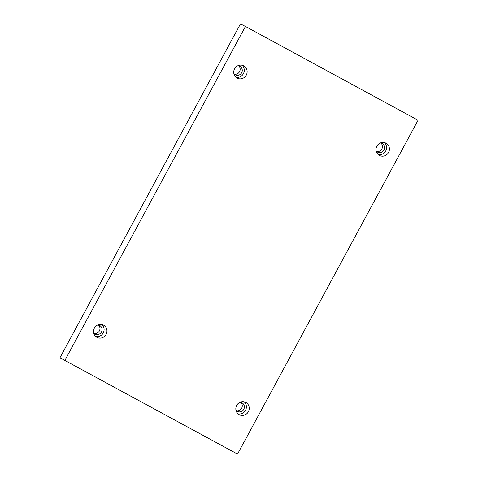 <?xml version="1.0" encoding="UTF-8"?>
<svg xmlns="http://www.w3.org/2000/svg" width="478" height="478" viewBox="0 0 478 478"><rect width="100%" height="100%" fill="white"/><g stroke="black" fill="none" stroke-linecap="round" stroke-linejoin="round"><path stroke-width="0.72" d="M237.53 454.1L418.047 120.247L245.435 26.445L240.47 23.9L59.953 357.753L237.53 454.1L59.953 357.753M376.664 151.49A4.864 4.649 117.2 0 0 380.954 143.119M236.485 410.745A4.864 4.649 117.2 0 0 240.775 402.374M94.196 333.423A4.864 4.649 117.2 0 0 98.486 325.052M234.369 74.168A4.864 4.649 117.2 0 0 238.665 65.797M245.435 26.445L64.918 360.298M376.885 146.137A6.949 6.638 -62.8 0 1 385.889 143.125A6.949 6.638 -62.8 0 1 388.62 152.339A6.949 6.638 -62.8 0 1 379.544 155.493A6.949 6.638 -62.8 0 1 376.885 146.137M236.706 405.392A6.949 6.638 -62.8 0 1 245.71 402.38A6.949 6.638 -62.8 0 1 248.441 411.594A6.949 6.638 -62.8 0 1 239.364 414.749A6.949 6.638 -62.8 0 1 236.706 405.392M94.417 328.069A6.949 6.638 -62.8 0 1 103.421 325.058A6.949 6.638 -62.8 0 1 106.152 334.271A6.949 6.638 -62.8 0 1 97.076 337.426A6.949 6.638 -62.8 0 1 94.417 328.069M234.596 68.814A6.949 6.638 -62.8 0 1 243.601 65.803A6.949 6.638 -62.8 0 1 246.331 75.016A6.949 6.638 -62.8 0 1 237.255 78.171A6.949 6.638 -62.8 0 1 234.596 68.814M237.907 65.707A4.864 4.649 -62.8 0 1 241.683 72.692A4.864 4.649 -62.8 0 1 233.856 73.606M235.923 77.257A6.949 6.638 117.2 0 0 243.481 73.552A6.949 6.638 117.2 0 0 242.083 65.253M97.733 324.962A4.864 4.649 -62.8 0 1 101.509 331.947A4.864 4.649 -62.8 0 1 93.676 332.855M95.743 336.512A6.949 6.638 117.2 0 0 103.302 332.808A6.949 6.638 117.2 0 0 101.904 324.508M240.022 402.279A4.864 4.649 -62.8 0 1 243.798 409.27A4.864 4.649 -62.8 0 1 235.971 410.178M238.032 413.834A6.949 6.638 117.2 0 0 245.59 410.13A6.949 6.638 117.2 0 0 244.192 401.831M380.201 143.03A4.864 4.649 -62.8 0 1 383.971 150.014A4.864 4.649 -62.8 0 1 376.144 150.923M378.212 154.579A6.949 6.638 117.2 0 0 385.77 150.875A6.949 6.638 117.2 0 0 384.372 142.575"/></g></svg>
